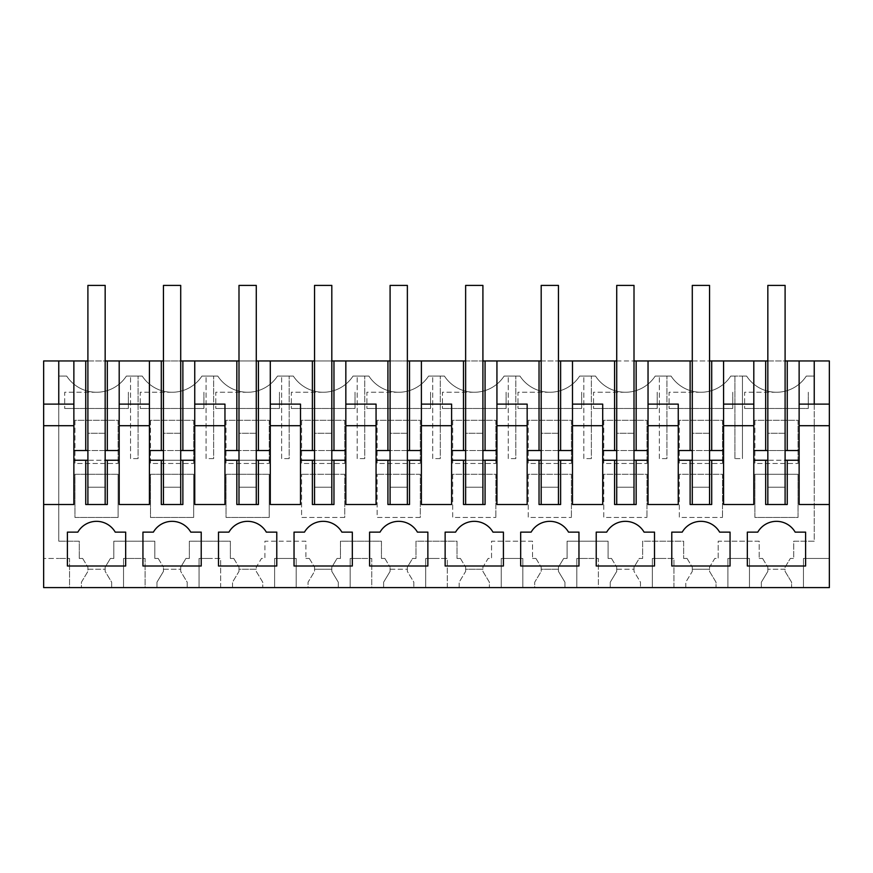 <?xml version="1.0" encoding="UTF-8"?>
<svg xmlns="http://www.w3.org/2000/svg" width="873" height="873" viewBox="0 0 873 873"><rect width="100%" height="100%" fill="white"/><g stroke="black" fill="none" stroke-linecap="round" stroke-linejoin="round"><path stroke-width="0.65" stroke-dasharray="4.37 3.27" d="M58.764 360.953L58.764 404.123L73.867 404.123M43.65 404.123L58.764 404.123M163.447 360.953L180.711 360.953L180.711 433.259L163.447 433.259L163.447 285.406L163.447 450.533L163.447 433.259L163.447 450.533L180.711 450.533L180.711 433.259L163.447 433.259L163.447 450.533L149.414 450.533L149.414 504.496L119.197 504.496L119.197 425.708L149.414 425.708M194.744 360.953L194.744 425.708L224.961 425.708M238.995 360.953L256.269 360.953L256.269 433.259L238.995 433.259L238.995 285.406L238.995 450.533L238.995 433.259L238.995 450.533L256.269 450.533L256.269 433.259L238.995 433.259L238.995 450.533L224.961 450.533L224.961 504.496L194.744 504.496L194.744 460.246L149.414 460.246M270.292 360.953L270.292 425.708L300.508 425.708M314.542 360.953L331.816 360.953L331.816 433.259L314.542 433.259L314.542 285.406L314.542 450.533L314.542 433.259L314.542 450.533L331.816 450.533L331.816 433.259L314.542 433.259L314.542 450.533L300.508 450.533L300.508 504.496L270.292 504.496L270.292 460.246L224.961 460.246M345.839 360.953L345.839 425.708L376.067 425.708M390.089 360.953L407.364 360.953L407.364 433.259L390.089 433.259L390.089 285.406L390.089 450.533L390.089 433.259L390.089 450.533L407.364 450.533L407.364 433.259L390.089 433.259L390.089 450.533L376.067 450.533L376.067 504.496L345.839 504.496L345.839 460.246L300.508 460.246M421.386 360.953L421.386 425.708L451.614 425.708M465.636 360.953L482.911 360.953L482.911 433.259L465.636 433.259L465.636 285.406L465.636 450.533L465.636 433.259L465.636 450.533L482.911 450.533L482.911 433.259L465.636 433.259L465.636 450.533L451.614 450.533L451.614 504.496L421.386 504.496L421.386 460.246L376.067 460.246M496.933 360.953L496.933 425.708L527.161 425.708M541.184 360.953L558.458 360.953L558.458 433.259L541.184 433.259L541.184 285.406L541.184 450.533L541.184 433.259L541.184 450.533L558.458 450.533L558.458 433.259L541.184 433.259L541.184 450.533L527.161 450.533L527.161 504.496L496.933 504.496L496.933 460.246L451.614 460.246M572.492 360.953L572.492 425.708L602.708 425.708M616.731 360.953L634.005 360.953L634.005 433.259L616.731 433.259L616.731 285.406L616.731 450.533L616.731 433.259L616.731 450.533L634.005 450.533L634.005 433.259L616.731 433.259L616.731 450.533L602.708 450.533L602.708 504.496L572.492 504.496L572.492 460.246L527.161 460.246M648.039 360.953L648.039 425.708L678.256 425.708M692.289 360.953L709.553 360.953L709.553 433.259L692.289 433.259L692.289 285.406L692.289 450.533L692.289 433.259L692.289 450.533L709.553 450.533L709.553 433.259L692.289 433.259L692.289 450.533L678.256 450.533L678.256 504.496L648.039 504.496L648.039 460.246L602.708 460.246M723.586 360.953L723.586 425.708L753.803 425.708M767.836 360.953L785.1 360.953L785.1 433.259L767.836 433.259L767.836 285.406L767.836 450.533L767.836 433.259L767.836 450.533L785.1 450.533L785.1 433.259L767.836 433.259L767.836 450.533L753.803 450.533L753.803 504.496L723.586 504.496L723.586 460.246L678.256 460.246M799.133 360.953L799.133 450.533L767.836 450.533L785.1 450.533L785.1 433.259L785.1 450.533L767.836 450.533M43.65 360.953L829.35 360.953L829.35 587.594L829.35 558.458L829.35 587.594L761.343 587.594L761.343 582.204L767.836 571.411L767.836 567.155L767.836 569.251L785.1 569.251L785.1 571.411L791.582 582.204L791.582 587.594L791.582 582.204L785.1 571.411L785.1 567.155L790.327 558.447L793.732 558.469L793.732 541.184L814.236 541.184L814.236 376.067L814.236 541.184L793.732 541.184L793.732 558.469L790.327 558.447L785.1 567.155L785.1 569.251L767.836 569.251L767.836 571.411L761.343 582.204L761.343 587.594L738.689 587.594L749.481 587.594L749.481 558.458L738.689 558.458L749.481 558.458L749.481 587.594L685.796 587.594L685.796 582.204L692.289 571.411L692.289 567.155L692.289 569.251L709.553 569.251L709.553 571.411L716.035 582.204L716.035 587.594L716.035 582.204L709.553 571.411L709.553 567.155L714.78 558.447L718.184 558.469L718.184 541.184L759.194 541.184L759.194 558.469L759.194 541.184L718.184 541.184L718.184 558.469L714.78 558.447L709.553 567.155L709.553 569.251L692.289 569.251L692.289 571.411L685.796 582.204L685.796 587.594L663.142 587.594L673.934 587.594L673.934 558.458L663.142 558.458L673.934 558.458L673.934 587.594L610.249 587.594L610.249 582.204L616.731 571.411L616.731 567.155L616.731 569.251L634.005 569.251L634.005 571.411L640.487 582.204L640.487 587.594L640.487 582.204L634.005 571.411L634.005 567.155L639.232 558.447L642.637 558.469L642.637 541.184L683.646 541.184L683.646 558.469L683.646 541.184L642.637 541.184L642.637 558.469L639.232 558.447L634.005 567.155L634.005 569.251L616.731 569.251L616.731 571.411L610.249 582.204L610.249 587.594L587.594 587.594L598.387 587.594L598.387 558.458L587.594 558.458L598.387 558.458L598.387 587.594L534.702 587.594L534.702 582.204L541.184 571.411L541.184 567.155L541.184 569.251L558.458 569.251L558.458 571.411L564.94 582.204L564.94 587.594L564.94 582.204L558.458 571.411L558.458 567.155L563.685 558.447L567.09 558.469L567.09 541.184L608.099 541.184L608.099 558.469L608.099 541.184L567.09 541.184L567.09 558.469L563.685 558.447L558.458 567.155L558.458 569.251L541.184 569.251L541.184 571.411L534.702 582.204L534.702 587.594L512.047 587.594L522.84 587.594L522.84 558.458L512.047 558.458L522.84 558.458L522.84 587.594L459.154 587.594L459.154 582.204L465.636 571.411L465.636 567.155L465.636 569.251L482.911 569.251L482.911 571.411L489.393 582.204L489.393 587.594L489.393 582.204L482.911 571.411L482.911 567.155L488.138 558.447L491.543 558.469L491.543 541.184L532.552 541.184L532.552 558.469L532.552 541.184L491.543 541.184L491.543 558.469L488.138 558.447L482.911 567.155L482.911 569.251L465.636 569.251L465.636 571.411L459.154 582.204L459.154 587.594L436.5 587.594L447.292 587.594L447.292 558.458L436.5 558.458L447.292 558.458L447.292 587.594L383.607 587.594L383.607 582.204L390.089 571.411L390.089 567.155L390.089 569.251L407.364 569.251L407.364 571.411L413.846 582.204L413.846 587.594L413.846 582.204L407.364 571.411L407.364 567.155L412.591 558.447L415.995 558.469L415.995 541.184L457.005 541.184L457.005 558.469L457.005 541.184L415.995 541.184L415.995 558.469L412.591 558.447L407.364 567.155L407.364 569.251L390.089 569.251L390.089 571.411L383.607 582.204L383.607 587.594L360.953 587.594L371.745 587.594L371.745 558.458L360.953 558.458L371.745 558.458L371.745 587.594L308.06 587.594L308.06 582.204L314.542 571.411L314.542 567.155L314.542 569.251L331.816 569.251L331.816 571.411L338.298 582.204L338.298 587.594L338.298 582.204L331.816 571.411L331.816 567.155L337.043 558.447L340.448 558.469L340.448 541.184L381.457 541.184L381.457 558.469L381.457 541.184L340.448 541.184L340.448 558.469L337.043 558.447L331.816 567.155L331.816 569.251L314.542 569.251L314.542 571.411L308.06 582.204L308.06 587.594L285.406 587.594L296.198 587.594L296.198 558.458L285.406 558.458L296.198 558.458L296.198 587.594L232.513 587.594L232.513 582.204L238.995 571.411L238.995 567.155L238.995 569.251L256.269 569.251L256.269 571.411L262.751 582.204L262.751 587.594L262.751 582.204L256.269 571.411L256.269 567.155L261.496 558.447L264.901 558.469L264.901 541.184L305.91 541.184L305.91 558.469L305.91 541.184L264.901 541.184L264.901 558.469L261.496 558.447L256.269 567.155L256.269 569.251L238.995 569.251L238.995 571.411L232.513 582.204L232.513 587.594L209.858 587.594L220.651 587.594L220.651 558.458L209.858 558.458L220.651 558.458L220.651 587.594L156.965 587.594L156.965 582.204L163.447 571.411L163.447 567.155L163.447 569.251L180.711 569.251L180.711 571.411L187.204 582.204L187.204 587.594L187.204 582.204L180.711 571.411L180.711 567.155L185.949 558.447L189.354 558.469L189.354 541.184L230.363 541.184L230.363 558.469L230.363 541.184L189.354 541.184L189.354 558.469L185.949 558.447L180.711 567.155L180.711 569.251L163.447 569.251L163.447 571.411L156.965 582.204L156.965 587.594L134.311 587.594L145.104 587.594L145.104 558.458L134.311 558.458L145.104 558.458L145.104 587.594L81.418 587.594L81.418 582.204L87.9 571.411L87.9 567.155L87.9 571.411L81.418 582.204L81.418 587.594L58.764 587.594L69.556 587.594L69.556 558.458L58.764 558.458L69.556 558.458L69.556 587.594L43.65 587.594L43.65 558.458L58.764 558.458L43.65 558.458L43.65 587.594L58.764 587.594L43.65 587.594L43.65 360.953M87.9 360.953L105.164 360.953L105.164 433.259L87.9 433.259L87.9 285.406L87.9 450.533L87.9 433.259L87.9 450.533L105.164 450.533L105.164 433.259L87.9 433.259L87.9 450.533L73.867 450.533L73.867 504.496L43.65 504.496M119.197 360.953L119.197 404.123L149.414 404.123M161.287 360.953L161.287 450.533M161.287 460.246L161.287 504.496L163.447 504.496L163.447 460.246L180.711 460.246L180.711 285.406L180.711 450.533L182.872 450.533L182.872 360.953M194.744 425.708L194.744 450.533L182.872 450.533M224.961 404.123L194.744 404.123M236.834 360.953L236.834 450.533M236.834 460.246L236.834 504.496L238.995 504.496L238.995 460.246L256.269 460.246L256.269 285.406L256.269 450.533L258.419 450.533L258.419 360.953M270.292 425.708L270.292 450.533L258.419 450.533M300.508 404.123L270.292 404.123M312.381 360.953L312.381 450.533M312.381 460.246L312.381 504.496L314.542 504.496L314.542 460.246L331.816 460.246L331.816 285.406L331.816 450.533L333.966 450.533L333.966 360.953M345.839 425.708L345.839 450.533L333.966 450.533M376.067 404.123L345.839 404.123M387.928 360.953L387.928 450.533M387.928 460.246L387.928 504.496L390.089 504.496L390.089 460.246L407.364 460.246L407.364 285.406L407.364 450.533L409.513 450.533L409.513 360.953M421.386 425.708L421.386 450.533L409.513 450.533M451.614 404.123L421.386 404.123M463.487 360.953L463.487 450.533M463.487 460.246L463.487 504.496L465.636 504.496L465.636 460.246L482.911 460.246L482.911 285.406L482.911 450.533L485.072 450.533L485.072 360.953M496.933 425.708L496.933 450.533L485.072 450.533M527.161 404.123L496.933 404.123M539.034 360.953L539.034 450.533M539.034 460.246L539.034 504.496L541.184 504.496L541.184 460.246L558.458 460.246L558.458 285.406L558.458 450.533L560.619 450.533L560.619 360.953M572.492 425.708L572.492 450.533L560.619 450.533M602.708 404.123L572.492 404.123M614.581 360.953L614.581 450.533M614.581 460.246L614.581 504.496L616.731 504.496L616.731 460.246L634.005 460.246L634.005 285.406L634.005 450.533L636.166 450.533L636.166 360.953M648.039 425.708L648.039 450.533L636.166 450.533M678.256 404.123L648.039 404.123M690.128 360.953L690.128 450.533M690.128 460.246L690.128 504.496L692.289 504.496L692.289 460.246L709.553 460.246L709.553 285.406L709.553 450.533L711.713 450.533L711.713 360.953M723.586 425.708L723.586 450.533L711.713 450.533M753.803 404.123L723.586 404.123M765.676 360.953L765.676 450.533M787.26 360.953L787.26 450.533M814.236 360.953L814.236 404.123L829.35 404.123M734.913 458.62L734.913 376.067L730.766 376.067A35.618 35.618 0 0 1 671.064 376.067L655.219 376.067A35.618 35.618 0 0 1 595.517 376.067L579.672 376.067A35.618 35.618 0 0 1 519.97 376.067L504.125 376.067A35.618 35.618 0 0 1 444.422 376.067L428.578 376.067A35.618 35.618 0 0 1 368.875 376.067L353.03 376.067A35.618 35.618 0 0 1 293.328 376.067L277.483 376.067A35.618 35.618 0 0 1 217.781 376.067L201.936 376.067A35.618 35.618 0 0 1 142.234 376.067L126.389 376.067A35.618 35.618 0 0 1 66.686 376.067L58.764 376.067L58.764 541.184L58.764 376.067L66.686 376.067A35.618 35.618 0 0 0 126.389 376.067L142.234 376.067A35.618 35.618 0 0 0 201.936 376.067L217.781 376.067A35.618 35.618 0 0 0 277.483 376.067L293.328 376.067A35.618 35.618 0 0 0 353.03 376.067L368.875 376.067A35.618 35.618 0 0 0 428.578 376.067L444.422 376.067A35.618 35.618 0 0 0 504.125 376.067L519.97 376.067A35.618 35.618 0 0 0 579.672 376.067L595.517 376.067A35.618 35.618 0 0 0 655.219 376.067L671.064 376.067A35.618 35.618 0 0 0 730.766 376.067L746.611 376.067A35.618 35.618 0 0 0 806.314 376.067L814.236 376.067L806.314 376.067A35.618 35.618 0 0 1 746.611 376.067L742.465 376.067L742.465 458.62L734.913 458.62L734.913 376.067L742.465 376.067L742.465 458.62M58.764 541.184L79.268 541.184L79.268 558.469L79.268 541.184L58.764 541.184M82.673 558.447L79.268 558.469L82.673 558.447L87.9 567.155L82.673 558.447M85.74 360.953L85.74 450.533M85.74 460.246L85.74 504.496L87.9 504.496L87.9 460.246L105.164 460.246L105.164 285.406L105.164 450.533L107.324 450.533L107.324 360.953M119.197 450.533L107.324 450.533M803.444 587.594L814.236 587.594L803.444 587.594L803.444 558.458L829.35 558.458L803.444 558.458L803.444 587.594M123.519 587.594L134.311 587.594L123.519 587.594L123.519 558.458L134.311 558.458L123.519 558.458L123.519 587.594M350.16 587.594L360.953 587.594L350.16 587.594L350.16 558.458L360.953 558.458L350.16 558.458L350.16 587.594M652.349 587.594L663.142 587.594L652.349 587.594L652.349 558.458L663.142 558.458L652.349 558.458L652.349 587.594M425.708 587.594L436.5 587.594L425.708 587.594L425.708 558.458L436.5 558.458L425.708 558.458L425.708 587.594M501.255 587.594L512.047 587.594L501.255 587.594L501.255 558.458L512.047 558.458L501.255 558.458L501.255 587.594M576.802 587.594L587.594 587.594L576.802 587.594L576.802 558.458L587.594 558.458L576.802 558.458L576.802 587.594M727.896 587.594L738.689 587.594L727.896 587.594L727.896 558.458L738.689 558.458L727.896 558.458L727.896 587.594M274.613 587.594L285.406 587.594L274.613 587.594L274.613 558.458L285.406 558.458L274.613 558.458L274.613 587.594M199.066 587.594L209.858 587.594L199.066 587.594L199.066 558.458L209.858 558.458L199.066 558.458L199.066 587.594M43.65 425.708L73.867 425.708M105.164 450.533L87.9 450.533L105.164 450.533L105.164 433.259L105.164 450.533L87.9 450.533M73.867 460.246L119.197 460.246M180.711 450.533L163.447 450.533L180.711 450.533L180.711 433.259L180.711 450.533L163.447 450.533M256.269 450.533L238.995 450.533L256.269 450.533L256.269 433.259L256.269 450.533L238.995 450.533M331.816 450.533L314.542 450.533L331.816 450.533L331.816 433.259L331.816 450.533L314.542 450.533M407.364 450.533L390.089 450.533L407.364 450.533L407.364 433.259L407.364 450.533L390.089 450.533M482.911 450.533L465.636 450.533L482.911 450.533L482.911 433.259L482.911 450.533L465.636 450.533M558.458 450.533L541.184 450.533L558.458 450.533L558.458 433.259L558.458 450.533L541.184 450.533M634.005 450.533L616.731 450.533L634.005 450.533L634.005 433.259L634.005 450.533L616.731 450.533M709.553 450.533L692.289 450.533L709.553 450.533L709.553 433.259L709.553 450.533L692.289 450.533M753.803 460.246L799.133 460.246L799.133 504.496L829.35 504.496M799.133 404.123L814.236 404.123M799.133 425.708L829.35 425.708M119.197 404.123L119.197 425.708M87.9 569.251L105.164 569.251L105.164 571.411L111.657 582.204L111.657 587.594L111.657 582.204L105.164 571.411L105.164 567.155L110.402 558.447L113.806 558.469L113.806 541.184L154.816 541.184L154.816 558.469L154.816 541.184L113.806 541.184L113.806 558.469L110.402 558.447L105.164 567.155L105.164 569.251L87.9 569.251M158.22 558.447L154.816 558.469L158.22 558.447L163.447 567.155L158.22 558.447M233.768 558.447L230.363 558.469L233.768 558.447L238.995 567.155L233.768 558.447M309.315 558.447L305.91 558.469L309.315 558.447L314.542 567.155L309.315 558.447M384.862 558.447L381.457 558.469L384.862 558.447L390.089 567.155L384.862 558.447M460.409 558.447L457.005 558.469L460.409 558.447L465.636 567.155L460.409 558.447M535.957 558.447L532.552 558.469L535.957 558.447L541.184 567.155L535.957 558.447M611.504 558.447L608.099 558.469L611.504 558.447L616.731 567.155L611.504 558.447M687.051 558.447L683.646 558.469L687.051 558.447L692.289 567.155L687.051 558.447M762.598 558.447L759.194 558.469L762.598 558.447L767.836 567.155L762.598 558.447M711.713 460.246L711.713 504.496L709.553 504.496L709.553 460.246M692.289 504.496L709.553 504.496L709.553 487.221L692.289 487.221L692.289 504.496L692.289 487.221L709.553 487.221L709.553 504.496L692.289 504.496L709.553 504.496M636.166 460.246L636.166 504.496L634.005 504.496L634.005 460.246M616.731 504.496L634.005 504.496L634.005 487.221L616.731 487.221L616.731 504.496L616.731 487.221L634.005 487.221L634.005 504.496L616.731 504.496L634.005 504.496M560.619 460.246L560.619 504.496L558.458 504.496L558.458 460.246M541.184 504.496L558.458 504.496L558.458 487.221L541.184 487.221L541.184 504.496L541.184 487.221L558.458 487.221L558.458 504.496L541.184 504.496L558.458 504.496M485.072 460.246L485.072 504.496L482.911 504.496L482.911 460.246M465.636 504.496L482.911 504.496L482.911 487.221L465.636 487.221L465.636 504.496L465.636 487.221L482.911 487.221L482.911 504.496L465.636 504.496L482.911 504.496M409.513 460.246L409.513 504.496L407.364 504.496L407.364 460.246M390.089 504.496L407.364 504.496L407.364 487.221L390.089 487.221L390.089 504.496L390.089 487.221L407.364 487.221L407.364 504.496L390.089 504.496L407.364 504.496M333.966 460.246L333.966 504.496L331.816 504.496L331.816 460.246M314.542 504.496L331.816 504.496L331.816 487.221L314.542 487.221L314.542 504.496L314.542 487.221L331.816 487.221L331.816 504.496L314.542 504.496L331.816 504.496M258.419 460.246L258.419 504.496L256.269 504.496L256.269 460.246M238.995 504.496L256.269 504.496L256.269 487.221L238.995 487.221L238.995 504.496L238.995 487.221L256.269 487.221L256.269 504.496L238.995 504.496L256.269 504.496M182.872 460.246L182.872 504.496L180.711 504.496L180.711 460.246M163.447 504.496L180.711 504.496L180.711 487.221L163.447 487.221L163.447 504.496L163.447 487.221L180.711 487.221L180.711 504.496L163.447 504.496L180.711 504.496M107.324 460.246L107.324 504.496L105.164 504.496L105.164 460.246M87.9 504.496L105.164 504.496L105.164 487.221L87.9 487.221L87.9 504.496L87.9 487.221L105.164 487.221L105.164 504.496L87.9 504.496L105.164 504.496M765.676 460.246L765.676 504.496L767.836 504.496L767.836 460.246L785.1 460.246L785.1 360.953M787.26 460.246L787.26 504.496L785.1 504.496L785.1 460.246M767.836 504.496L785.1 504.496L785.1 487.221L767.836 487.221L767.836 504.496L767.836 487.221L785.1 487.221L785.1 504.496L767.836 504.496L785.1 504.496M67.396 532.126L67.396 566.01L125.668 566.01L125.668 532.126L115.225 532.126A21.585 21.585 0 0 0 77.839 532.126M671.774 532.126L671.774 566.01L730.057 566.01L730.057 532.126L719.614 532.126A21.585 21.585 0 0 0 682.228 532.126M218.49 532.126L218.49 566.01L276.774 566.01L276.774 532.126L266.32 532.126A21.585 21.585 0 0 0 228.933 532.126M304.481 532.126A21.585 21.585 0 0 1 341.867 532.126L352.321 532.126L352.321 566.01L294.037 566.01L294.037 532.126M380.028 532.126A21.585 21.585 0 0 1 417.414 532.126L427.868 532.126L427.868 566.01L369.585 566.01L369.585 532.126M153.386 532.126A21.585 21.585 0 0 1 190.772 532.126L201.227 532.126L201.227 566.01L142.943 566.01L142.943 532.126M596.226 532.126L596.226 566.01L654.51 566.01L654.51 532.126L644.067 532.126A21.585 21.585 0 0 0 606.68 532.126M531.133 532.126A21.585 21.585 0 0 1 568.519 532.126L578.963 532.126L578.963 566.01L520.679 566.01L520.679 532.126M747.332 532.126L747.332 566.01L805.604 566.01L805.604 532.126L795.161 532.126A21.585 21.585 0 0 0 757.775 532.126M455.586 532.126A21.585 21.585 0 0 1 492.972 532.126L503.415 532.126L503.415 566.01L445.132 566.01L445.132 532.126M74.947 420.306L74.947 463.487L118.117 463.487L74.947 463.487L74.947 420.306L118.117 420.306L118.117 463.487L118.117 420.306L74.947 420.306M150.494 420.306L150.494 463.487L193.664 463.487L150.494 463.487L150.494 420.306L193.664 420.306L193.664 463.487L193.664 420.306L150.494 420.306M226.042 420.306L226.042 463.487L269.211 463.487L226.042 463.487L226.042 420.306L269.211 420.306L269.211 463.487L269.211 420.306L226.042 420.306M301.589 420.306L301.589 463.487L344.759 463.487L301.589 463.487L301.589 420.306L344.759 420.306L344.759 463.487L344.759 420.306L301.589 420.306M377.136 420.306L377.136 463.487L420.306 463.487L377.136 463.487L377.136 420.306L420.306 420.306L420.306 463.487L420.306 420.306L377.136 420.306M452.694 420.306L452.694 463.487L495.864 463.487L452.694 463.487L452.694 420.306L495.864 420.306L495.864 463.487L495.864 420.306L452.694 420.306M528.241 420.306L528.241 463.487L571.411 463.487L528.241 463.487L528.241 420.306L571.411 420.306L571.411 463.487L571.411 420.306L528.241 420.306M603.789 420.306L603.789 463.487L646.958 463.487L603.789 463.487L603.789 420.306L646.958 420.306L646.958 463.487L646.958 420.306L603.789 420.306M679.336 420.306L679.336 463.487L722.506 463.487L679.336 463.487L679.336 420.306L722.506 420.306L722.506 463.487L722.506 420.306L679.336 420.306M754.883 420.306L754.883 463.487L798.053 463.487L754.883 463.487L754.883 420.306L798.053 420.306L798.053 463.487L798.053 420.306L754.883 420.306M96.619 392.25L64.7 392.25L64.7 408.477L64.7 392.25L96.445 392.25M64.7 408.477L128.375 408.477L128.375 392.25L128.375 408.477L64.7 408.477M130.535 458.62L130.535 376.067L130.535 458.62L138.087 458.62L138.087 376.067L138.087 458.62M172.167 392.25L140.247 392.25L140.247 408.477L140.247 392.25L171.992 392.25M140.247 408.477L203.922 408.477L203.922 392.25L203.922 408.477L140.247 408.477M206.083 458.62L206.083 376.067L206.083 458.62L213.634 458.62L213.634 376.067L213.634 458.62M247.714 392.25L215.795 392.25L215.795 408.477L215.795 392.25L247.539 392.25M215.795 408.477L279.469 408.477L279.469 392.25L279.469 408.477L215.795 408.477M281.63 458.62L281.63 376.067L281.63 458.62L289.181 458.62L289.181 376.067L289.181 458.62M323.261 392.25L291.342 392.25L291.342 408.477L291.342 392.25L323.086 392.25M291.342 408.477L355.016 408.477L355.016 392.25L355.016 408.477L291.342 408.477M357.177 458.62L357.177 376.067L357.177 458.62L364.728 458.62L364.728 376.067L364.728 458.62M398.808 392.25L366.889 392.25L366.889 408.477L366.889 392.25L398.645 392.25M366.889 408.477L430.564 408.477L430.564 392.25L430.564 408.477L366.889 408.477M432.724 458.62L432.724 376.067L432.724 458.62L440.276 458.62L440.276 376.067L440.276 458.62M474.355 392.25L442.436 392.25L442.436 408.477L442.436 392.25L474.192 392.25M442.436 408.477L506.111 408.477L506.111 392.25L506.111 408.477L442.436 408.477M508.272 458.62L508.272 376.067L508.272 458.62L515.823 458.62L515.823 376.067L515.823 458.62M549.914 392.25L517.984 392.25L517.984 408.477L517.984 392.25L549.739 392.25M517.984 408.477L581.658 408.477L581.658 392.25L581.658 408.477L517.984 408.477M583.819 458.62L583.819 376.067L583.819 458.62L591.37 458.62L591.37 376.067L591.37 458.62M625.461 392.25L593.531 392.25L593.531 408.477L593.531 392.25L625.286 392.25M593.531 408.477L657.205 408.477L657.205 392.25L657.205 408.477L593.531 408.477M659.366 458.62L659.366 376.067L659.366 458.62L666.917 458.62L666.917 376.067L666.917 458.62M701.008 392.25L669.078 392.25L669.078 408.477L669.078 392.25L700.833 392.25M669.078 408.477L732.753 408.477L732.753 392.25L732.753 408.477L669.078 408.477M776.555 392.25L744.625 392.25L744.625 408.477L744.625 392.25L776.381 392.25M744.625 408.477L808.3 408.477L808.3 392.25L808.3 408.477L744.625 408.477M118.117 474.279L74.947 474.279L74.947 517.449L118.117 517.449L74.947 517.449L74.947 474.279L118.117 474.279L118.117 517.449L118.117 474.279M193.664 474.279L150.494 474.279L150.494 517.449L193.664 517.449L150.494 517.449L150.494 474.279L193.664 474.279L193.664 517.449L193.664 474.279M679.336 474.279L679.336 517.449L722.506 517.449L679.336 517.449L679.336 474.279L722.506 474.279L722.506 517.449L722.506 474.279L679.336 474.279M452.694 474.279L452.694 517.449L495.864 517.449L452.694 517.449L452.694 474.279L495.864 474.279L495.864 517.449L495.864 474.279L452.694 474.279M528.241 474.279L528.241 517.449L571.411 517.449L528.241 517.449L528.241 474.279L571.411 474.279L571.411 517.449L571.411 474.279L528.241 474.279M269.211 474.279L226.042 474.279L226.042 517.449L269.211 517.449L226.042 517.449L226.042 474.279L269.211 474.279L269.211 517.449L269.211 474.279M603.789 474.279L603.789 517.449L646.958 517.449L603.789 517.449L603.789 474.279L646.958 474.279L646.958 517.449L646.958 474.279L603.789 474.279M798.053 474.279L798.053 517.449L754.883 517.449L754.883 474.279L754.883 517.449L798.053 517.449L798.053 474.279L754.883 474.279L798.053 474.279M344.759 517.449L301.589 517.449L301.589 474.279L301.589 517.449L344.759 517.449L344.759 474.279L301.589 474.279L344.759 474.279L344.759 517.449M420.306 517.449L377.136 517.449L377.136 474.279L377.136 517.449L420.306 517.449L420.306 474.279L377.136 474.279L420.306 474.279L420.306 517.449M87.9 460.246L87.9 285.406L105.164 285.406L87.9 285.406L105.164 285.406L105.164 360.953M163.447 460.246L163.447 285.406L180.711 285.406L163.447 285.406L180.711 285.406L180.711 360.953M238.995 460.246L238.995 285.406L256.269 285.406L238.995 285.406L256.269 285.406L256.269 360.953M314.542 460.246L314.542 285.406L331.816 285.406L314.542 285.406L331.816 285.406L331.816 360.953M390.089 460.246L390.089 285.406L407.364 285.406L390.089 285.406L407.364 285.406L407.364 360.953M465.636 460.246L465.636 285.406L482.911 285.406L465.636 285.406L482.911 285.406L482.911 360.953M541.184 460.246L541.184 285.406L558.458 285.406L541.184 285.406L558.458 285.406L558.458 360.953M616.731 460.246L616.731 285.406L634.005 285.406L616.731 285.406L634.005 285.406L634.005 360.953M692.289 460.246L692.289 285.406L709.553 285.406L692.289 285.406L709.553 285.406L709.553 360.953M767.836 460.246L767.836 285.406L785.1 285.406L767.836 285.406L785.1 285.406L785.1 450.533"/><path stroke-width="1.31" d="M58.764 404.123L58.764 360.953L73.867 360.953L73.867 450.533L73.867 404.123L43.65 404.123L43.65 587.594L829.35 587.594L829.35 404.123L814.236 404.123L814.236 360.953L829.35 360.953L829.35 404.123M105.164 360.953L149.414 360.953L149.414 450.533L163.447 450.533M163.447 360.953L149.414 360.953L149.414 460.246L161.287 460.246L161.287 504.496L182.872 504.496L182.872 460.246L194.744 460.246L194.744 504.496L224.961 504.496L224.961 460.246L236.834 460.246L236.834 504.496L258.419 504.496L258.419 460.246L270.292 460.246L270.292 504.496L300.508 504.496L300.508 460.246L312.381 460.246L312.381 504.496L333.966 504.496L333.966 460.246L345.839 460.246L345.839 504.496L376.067 504.496L376.067 460.246L387.928 460.246L387.928 504.496L409.513 504.496L409.513 460.246L421.386 460.246L421.386 504.496L451.614 504.496L451.614 460.246L463.487 460.246L463.487 504.496L485.072 504.496L485.072 460.246L496.933 460.246L496.933 504.496L527.161 504.496L527.161 460.246L539.034 460.246L539.034 504.496L560.619 504.496L560.619 460.246L572.492 460.246L572.492 504.496L602.708 504.496L602.708 460.246L614.581 460.246L614.581 504.496L636.166 504.496L636.166 460.246L648.039 460.246L648.039 504.496L678.256 504.496L678.256 460.246L690.128 460.246L690.128 504.496L711.713 504.496L711.713 460.246L723.586 460.246L723.586 504.496L753.803 504.496L753.803 460.246L765.676 460.246L765.676 504.496L787.26 504.496L787.26 460.246L799.133 460.246L799.133 450.533L799.133 504.496L829.35 504.496M180.711 360.953L182.872 360.953L182.872 450.533M238.995 360.953L182.872 360.953M256.269 360.953L258.419 360.953L258.419 450.533M314.542 360.953L258.419 360.953M331.816 360.953L333.966 360.953L333.966 450.533M390.089 360.953L333.966 360.953M407.364 360.953L409.513 360.953L409.513 450.533M465.636 360.953L409.513 360.953M482.911 360.953L485.072 360.953L485.072 450.533M541.184 360.953L485.072 360.953M558.458 360.953L560.619 360.953L560.619 450.533M616.731 360.953L560.619 360.953M634.005 360.953L636.166 360.953L636.166 450.533M692.289 360.953L636.166 360.953M709.553 360.953L711.713 360.953L711.713 450.533M709.553 450.533L723.586 450.533L723.586 360.953L711.713 360.953M723.586 360.953L753.803 360.953L753.803 450.533L767.836 450.533M767.836 360.953L753.803 360.953L753.803 460.246M785.1 360.953L787.26 360.953L787.26 450.533M814.236 360.953L787.26 360.953M43.65 404.123L43.65 360.953L58.764 360.953M87.9 360.953L73.867 360.953L73.867 404.123M43.65 425.708L73.867 425.708M43.65 504.496L73.867 504.496L73.867 450.533L87.9 450.533M119.197 360.953L119.197 404.123L149.414 404.123M161.287 360.953L161.287 450.533M194.744 360.953L194.744 450.533L180.711 450.533M194.744 404.123L224.961 404.123L224.961 450.533L238.995 450.533M224.961 404.123L224.961 460.246M236.834 360.953L236.834 450.533M270.292 360.953L270.292 450.533L256.269 450.533M270.292 404.123L300.508 404.123L300.508 450.533L314.542 450.533M300.508 404.123L300.508 460.246M312.381 360.953L312.381 450.533M345.839 360.953L345.839 450.533L331.816 450.533M345.839 404.123L376.067 404.123L376.067 450.533L390.089 450.533M376.067 404.123L376.067 460.246M387.928 360.953L387.928 450.533M421.386 360.953L421.386 450.533L407.364 450.533M421.386 404.123L451.614 404.123L451.614 450.533L465.636 450.533M451.614 404.123L451.614 460.246M463.487 360.953L463.487 450.533M496.933 360.953L496.933 450.533L482.911 450.533M496.933 404.123L527.161 404.123L527.161 450.533L541.184 450.533M527.161 404.123L527.161 460.246M539.034 360.953L539.034 450.533M572.492 360.953L572.492 450.533L558.458 450.533M572.492 404.123L602.708 404.123L602.708 450.533L616.731 450.533M602.708 404.123L602.708 460.246M614.581 360.953L614.581 450.533M648.039 360.953L648.039 450.533L634.005 450.533M648.039 404.123L678.256 404.123L678.256 450.533L692.289 450.533M678.256 404.123L678.256 460.246M690.128 360.953L690.128 450.533M723.586 404.123L753.803 404.123M765.676 360.953L765.676 450.533M799.133 360.953L799.133 450.533L785.1 450.533M799.133 404.123L814.236 404.123M85.74 360.953L85.74 450.533M107.324 360.953L107.324 450.533M119.197 404.123L119.197 450.533L105.164 450.533M105.164 460.246L119.197 460.246L119.197 504.496L149.414 504.496L149.414 460.246M107.324 460.246L107.324 504.496L85.74 504.496L85.74 460.246L87.9 460.246M73.867 460.246L85.74 460.246M125.668 532.126L115.225 532.126A21.585 21.585 0 0 0 77.839 532.126L67.396 532.126L67.396 566.01L125.668 566.01L125.668 532.126M730.057 532.126L719.614 532.126A21.585 21.585 0 0 0 682.228 532.126L671.774 532.126L671.774 566.01L730.057 566.01L730.057 532.126M228.933 532.126A21.585 21.585 0 0 1 266.32 532.126L276.774 532.126L276.774 566.01L218.49 566.01L218.49 532.126L228.933 532.126L218.49 532.126M352.321 566.01L294.037 566.01L294.037 532.126L304.481 532.126A21.585 21.585 0 0 1 341.867 532.126L352.321 532.126L352.321 566.01M427.868 532.126L427.868 566.01L369.585 566.01L369.585 532.126L380.028 532.126A21.585 21.585 0 0 1 417.414 532.126L427.868 532.126M201.227 566.01L142.943 566.01L142.943 532.126L153.386 532.126A21.585 21.585 0 0 1 190.772 532.126L201.227 532.126L201.227 566.01M606.68 532.126A21.585 21.585 0 0 1 644.067 532.126L654.51 532.126L654.51 566.01L596.226 566.01L596.226 532.126L606.68 532.126L596.226 532.126M578.963 566.01L520.679 566.01L520.679 532.126L531.133 532.126A21.585 21.585 0 0 1 568.519 532.126L578.963 532.126L578.963 566.01M757.775 532.126A21.585 21.585 0 0 1 795.161 532.126L805.604 532.126L805.604 566.01L747.332 566.01L747.332 532.126L757.775 532.126L747.332 532.126M503.415 566.01L445.132 566.01L445.132 532.126L455.586 532.126A21.585 21.585 0 0 1 492.972 532.126L503.415 532.126L503.415 566.01M119.197 460.246L119.197 450.533M194.744 460.246L194.744 450.533L194.744 460.246M270.292 460.246L270.292 450.533L270.292 460.246M345.839 460.246L345.839 450.533L345.839 460.246M421.386 460.246L421.386 450.533L421.386 460.246M496.933 460.246L496.933 450.533L496.933 460.246M572.492 460.246L572.492 450.533L572.492 460.246M648.039 460.246L648.039 450.533L648.039 460.246M723.586 460.246L723.586 450.533L723.586 460.246M799.133 425.708L829.35 425.708M690.128 460.246L692.289 460.246M709.553 460.246L711.713 460.246M614.581 460.246L616.731 460.246M634.005 460.246L636.166 460.246M539.034 460.246L541.184 460.246M558.458 460.246L560.619 460.246M463.487 460.246L465.636 460.246M482.911 460.246L485.072 460.246M387.928 460.246L390.089 460.246M407.364 460.246L409.513 460.246M312.381 460.246L314.542 460.246M331.816 460.246L333.966 460.246M236.834 460.246L238.995 460.246M256.269 460.246L258.419 460.246M161.287 460.246L163.447 460.246M180.711 460.246L182.872 460.246M765.676 460.246L767.836 460.246M785.1 460.246L787.26 460.246M77.839 532.126L67.396 532.126M682.228 532.126L671.774 532.126M304.481 532.126L294.037 532.126M380.028 532.126L369.585 532.126M153.386 532.126L142.943 532.126M531.133 532.126L520.679 532.126M455.586 532.126L445.132 532.126M119.197 425.708L149.414 425.708M194.744 425.708L224.961 425.708M270.292 425.708L300.508 425.708M345.839 425.708L376.067 425.708M421.386 425.708L451.614 425.708M496.933 425.708L527.161 425.708M572.492 425.708L602.708 425.708M648.039 425.708L678.256 425.708M723.586 425.708L753.803 425.708M105.164 504.496L105.164 285.406L87.9 285.406L87.9 504.496M180.711 504.496L180.711 285.406L163.447 285.406L163.447 504.496M256.269 504.496L256.269 285.406L238.995 285.406L238.995 504.496M331.816 504.496L331.816 285.406L314.542 285.406L314.542 504.496M407.364 504.496L407.364 285.406L390.089 285.406L390.089 504.496M482.911 504.496L482.911 285.406L465.636 285.406L465.636 504.496M558.458 504.496L558.458 285.406L541.184 285.406L541.184 504.496M634.005 504.496L634.005 285.406L616.731 285.406L616.731 504.496M709.553 504.496L709.553 285.406L692.289 285.406L692.289 504.496M785.1 504.496L785.1 285.406L767.836 285.406L767.836 504.496"/></g></svg>
